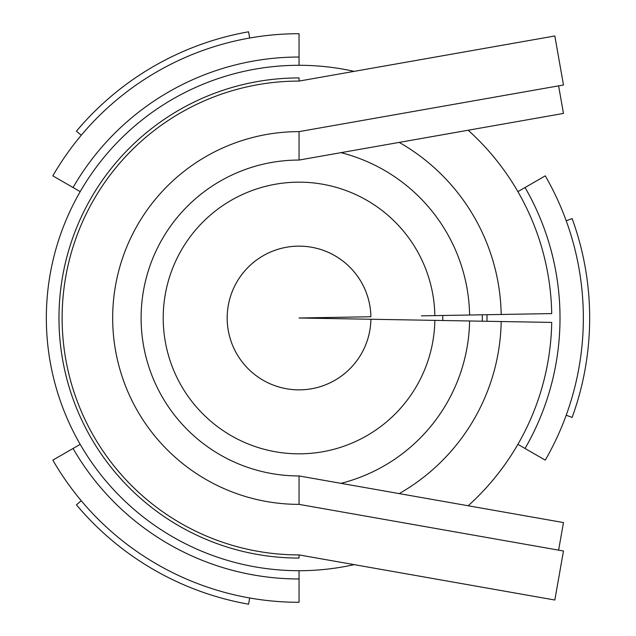 <?xml version="1.0" encoding="UTF-8"?>
<svg xmlns="http://www.w3.org/2000/svg" width="636" height="636" viewBox="0 0 636 636"><rect width="100%" height="100%" fill="white"/><g stroke="black" fill="none" stroke-linecap="round" stroke-linejoin="round"><path stroke-width="0.95" d="M299.047 131.628A186.372 186.372 0 0 0 112.675 318A186.372 186.372 0 0 0 299.047 504.372L563.472 550.999L554.831 600.018L299.047 554.918A236.918 236.918 0 0 1 62.129 318A236.918 236.918 0 0 1 299.047 81.082L554.831 35.982L563.472 85.001L299.047 131.628L299.047 160.057L299.047 131.628M299.047 77.926L299.047 81.082L299.047 77.926A240.074 240.074 0 0 0 58.973 318A240.074 240.074 0 0 0 299.047 558.074L299.047 554.918M299.047 504.372L299.047 475.943L563.472 522.569L558.607 550.14M558.607 85.86L563.472 113.431L299.047 160.057A157.943 157.943 0 0 0 141.105 318A157.943 157.943 0 0 0 299.047 475.943M421.414 315.861L551.714 313.588A252.707 252.707 0 0 0 468.175 130.237M354.141 71.367A252.707 252.707 0 0 0 46.341 318A252.707 252.707 0 0 0 354.141 564.633M468.175 505.763A252.707 252.707 0 0 0 551.714 322.412L501.184 321.53A202.169 202.169 0 0 1 399.217 493.608M501.184 314.47A202.169 202.169 0 0 0 399.217 142.392M370.899 316.744A71.868 71.868 0 0 0 262.755 255.974A71.868 71.868 0 0 0 262.755 380.026A71.868 71.868 0 0 0 370.899 319.256A71.86 71.86 0 0 1 262.755 380.026A71.86 71.86 0 0 1 262.755 255.974A71.86 71.86 0 0 1 370.899 316.744L299.047 318L501.184 321.53M434.857 315.631A135.834 135.834 0 0 0 230.447 200.761A135.834 135.834 0 0 0 230.447 435.239A135.834 135.834 0 0 0 434.857 320.369M469.599 315.027A170.575 170.575 0 0 0 340.999 152.664M340.999 483.336A170.575 170.575 0 0 0 469.599 320.973M81.265 500.747L76.423 504.801A290.612 290.612 0 0 0 248.581 604.2L249.678 597.975M442.751 320.512A143.728 143.728 0 0 0 442.751 315.488M482.295 321.196A183.279 183.279 0 0 0 482.295 314.804M486.969 321.283A187.954 187.954 0 0 0 486.969 314.717M73.045 187.517L52.836 175.854A284.3 284.3 0 0 1 299.047 33.7L299.047 57.033A260.967 260.967 0 0 0 73.045 187.517L80.192 191.643M299.047 65.293L299.047 57.033M517.903 191.643L545.259 175.854A284.3 284.3 0 0 1 545.259 460.146L525.05 448.483A260.967 260.967 0 0 0 525.05 187.517M81.265 135.253L76.423 131.199A290.612 290.612 0 0 1 248.581 31.8L249.678 38.025M566.199 220.764L572.138 218.601A290.612 290.612 0 0 1 572.138 417.399L566.199 415.236M517.903 444.357L525.05 448.483M299.047 570.707L299.047 602.3A284.3 284.3 0 0 1 52.836 460.146L73.045 448.483A260.967 260.967 0 0 0 299.047 578.967M80.192 444.357L73.045 448.483"/></g></svg>
